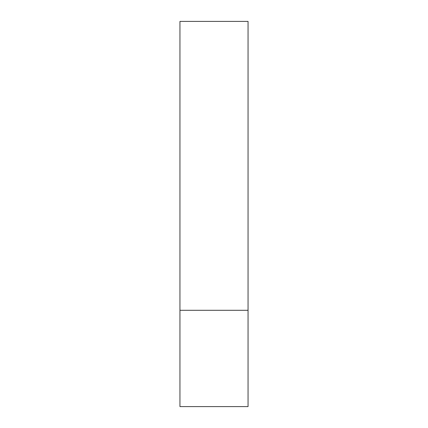 <?xml version="1.0" encoding="UTF-8"?>
<svg xmlns="http://www.w3.org/2000/svg" width="428" height="428" viewBox="0 0 428 428"><rect width="100%" height="100%" fill="white"/><g stroke="black" fill="none" stroke-linecap="round" stroke-linejoin="round"><path stroke-width="0.64" d="M179.953 21.4L248.047 21.4L248.047 406.6L179.953 406.6L248.047 406.6L248.047 310.3L179.953 310.3L179.953 406.6L179.953 310.3L248.047 310.3L248.047 21.4L179.953 21.4L179.953 310.3L179.953 21.4"/></g></svg>
